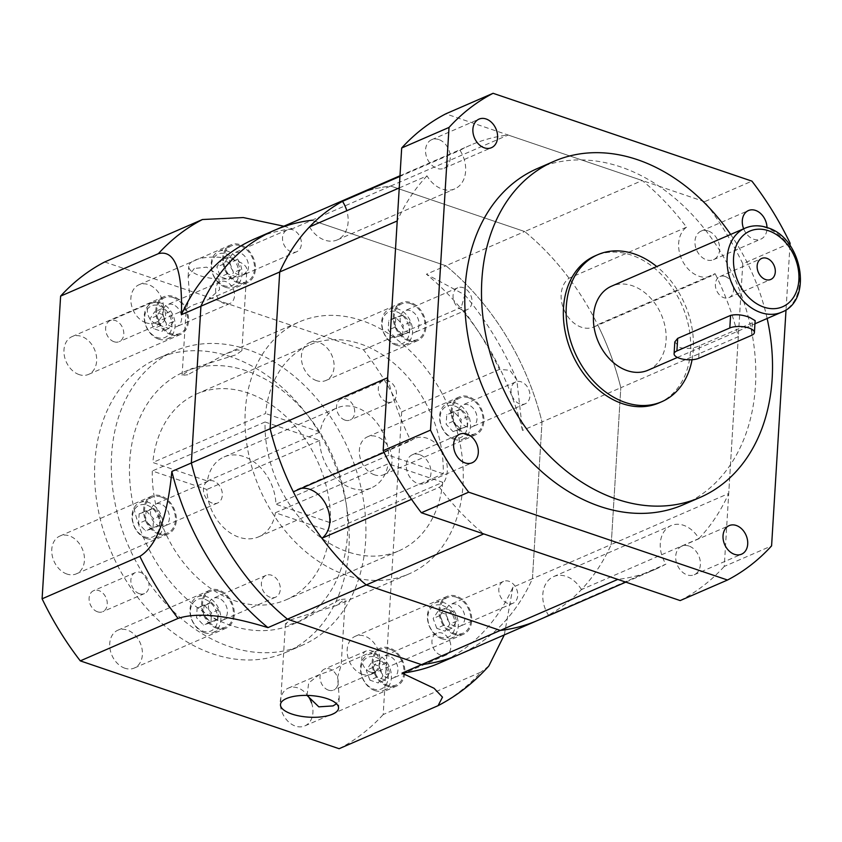 <?xml version="1.0" encoding="UTF-8"?>
<svg xmlns="http://www.w3.org/2000/svg" width="842" height="842" viewBox="0 0 842 842"><rect width="100%" height="100%" fill="white"/><g stroke="black" fill="none" stroke-linecap="round" stroke-linejoin="round"><path stroke-width="0.63" stroke-dasharray="4.21 3.16" d="M686.535 227.193L569.045 278.218A27.491 20.587 66.5 0 0 562.151 304.351A27.491 20.587 66.5 0 0 581.38 327.212A27.491 20.587 66.5 0 0 593.884 326.959A27.491 20.587 66.5 0 0 597.62 324.665L715.111 273.639A27.491 20.587 66.5 0 1 711.385 275.934A27.491 20.587 66.5 0 1 698.871 276.176A27.491 20.587 66.5 0 1 679.641 253.326A27.491 20.587 66.5 0 1 686.535 227.193A231.34 173.263 66.5 0 0 642.193 180.514L508.136 135.025A231.34 173.263 66.5 0 0 470.815 145.024A231.34 173.263 66.5 0 0 460.006 150.318L399.939 176.41M399.234 187.945L427.02 175.873A27.491 20.587 66.5 0 0 442.292 189.113A27.491 20.587 66.5 0 0 454.806 188.861A27.491 20.587 66.5 0 0 460.006 150.318M309.53 226.898A27.491 20.587 66.5 0 0 324.802 240.138A27.491 20.587 66.5 0 0 337.305 239.886A27.491 20.587 66.5 0 0 346.778 210.721M569.045 278.218A231.34 173.263 66.5 0 0 524.703 231.55L642.193 180.514M698.913 538.554A231.34 173.263 66.5 0 0 728.719 493.475L611.218 544.511A231.34 173.263 66.5 0 1 581.412 589.589L698.913 538.554A27.491 20.587 66.5 0 0 671.127 525.566A27.491 20.587 66.5 0 0 665.927 564.108A231.34 173.263 66.5 0 1 655.129 569.403A231.34 173.263 66.5 0 1 617.796 579.401M411.538 499.338L439.398 487.234A231.34 173.263 66.5 0 0 483.74 533.912M427.02 175.873A231.34 173.263 66.5 0 0 397.224 220.951M439.345 663.117A231.34 173.263 66.5 0 0 512.936 587.19L532.428 578.728A231.34 173.263 66.5 0 1 458.837 654.655A231.34 173.263 66.5 0 0 532.428 578.728L542.016 421.947A231.34 173.263 66.5 0 0 445.913 265.767L524.703 231.55L390.646 186.05A231.34 173.263 66.5 0 0 353.314 196.049A231.34 173.263 66.5 0 1 390.646 186.05L508.136 135.025M104.682 261.978L363.512 349.819A270.282 202.427 66.5 0 1 401.697 411.875L499.464 369.417L509.863 370.248L516.788 379.763L522.524 430.409L620.807 387.73A231.34 173.263 66.5 0 0 597.62 324.665M581.412 589.589A27.491 20.587 66.5 0 0 553.636 576.602A27.491 20.587 66.5 0 0 548.437 615.134A231.34 173.263 66.5 0 1 537.628 620.438A231.34 173.263 66.5 0 0 611.218 544.511L620.807 387.73L738.308 336.695A231.34 173.263 66.5 0 0 715.111 273.639M301.278 488.36A27.491 20.587 66.5 0 0 297.058 489.528A27.491 20.587 66.5 0 0 293.321 491.823M387.625 377.732A231.34 173.263 66.5 0 0 410.822 440.787A27.491 20.587 66.5 0 1 414.548 438.503A27.491 20.587 66.5 0 1 443.418 453.459A27.491 20.587 66.5 0 1 439.398 487.234M738.308 336.695L728.719 493.475M384.015 452.438L410.822 440.787M548.437 615.134L665.927 564.108M674.81 341.926L680.094 347.651C687.24 349.051 693.692 348.42 699.449 345.767L752.348 322.791L755.137 320.623M725.099 276.471A11.451 8.578 66.5 0 0 719.889 276.576A11.451 8.578 66.5 0 0 715.595 287.259A11.451 8.578 66.5 0 0 723.804 297.689A11.451 8.578 66.5 0 0 729.014 297.584A11.451 8.578 66.5 0 0 733.319 286.901A11.451 8.578 66.5 0 0 725.099 276.471M648.035 370.217A45.815 34.312 66.5 0 0 665.233 327.485A45.815 34.312 66.5 0 0 632.384 285.754A45.815 34.312 66.5 0 0 611.545 286.175M438.777 139.54A15.577 11.662 66.5 0 0 431.693 139.688A15.577 11.662 66.5 0 0 425.852 154.212A15.577 11.662 66.5 0 0 437.019 168.4A15.577 11.662 66.5 0 0 444.102 168.253A15.577 11.662 66.5 0 0 449.954 153.728A15.577 11.662 66.5 0 0 438.777 139.54M419.516 454.606A15.577 11.662 66.5 0 0 412.422 454.743A15.577 11.662 66.5 0 0 406.581 469.278A15.577 11.662 66.5 0 0 417.748 483.466A15.577 11.662 66.5 0 0 424.831 483.319A15.577 11.662 66.5 0 0 430.683 468.794A15.577 11.662 66.5 0 0 419.516 454.606M688.914 546.026A15.577 11.662 66.5 0 0 681.831 546.174A15.577 11.662 66.5 0 0 675.989 560.698A15.577 11.662 66.5 0 0 687.156 574.886A15.577 11.662 66.5 0 0 694.24 574.749A15.577 11.662 66.5 0 0 700.091 560.214A15.577 11.662 66.5 0 0 688.914 546.026M743.654 228.792A15.577 11.662 66.5 0 0 753.758 239.265A15.577 11.662 66.5 0 0 760.842 239.128A15.577 11.662 66.5 0 0 766.999 227.54M708.185 230.971A15.577 11.662 66.5 0 0 701.102 231.108A15.577 11.662 66.5 0 0 695.25 245.632A15.577 11.662 66.5 0 0 706.427 259.82A15.577 11.662 66.5 0 0 713.511 259.683A15.577 11.662 66.5 0 0 719.352 245.148A15.577 11.662 66.5 0 0 708.185 230.971M658.939 402.939A80.169 60.045 66.5 0 0 689.03 328.159A80.169 60.045 66.5 0 0 631.542 255.137A80.169 60.045 66.5 0 0 595.073 255.873M692.061 359.734A80.169 60.045 66.5 0 0 656.739 266.546M683.294 504.726A183.24 137.235 66.5 0 0 752.074 333.821A183.24 137.235 66.5 0 0 620.68 166.916A183.24 137.235 66.5 0 0 537.301 168.579M767.136 318.487A183.24 137.235 66.5 0 0 730.635 234.444M790.101 243.191L742.77 263.746A270.282 202.427 66.5 0 0 704.575 201.691L751.906 181.125M704.575 201.691L445.755 113.849M742.77 263.746L724.257 566.434L771.588 545.879M680.178 600.578A270.282 202.427 66.5 0 0 724.257 566.434M789.964 245.39L786.028 309.803M328.454 690.156A11.451 8.578 -113.5 0 1 320.244 679.726A11.451 8.578 -113.5 0 1 324.538 669.043A11.451 8.578 -113.5 0 1 329.748 668.948A11.451 8.578 -113.5 0 1 337.958 679.378A11.451 8.578 -113.5 0 1 333.664 690.061A11.451 8.578 -113.5 0 1 328.454 690.156M370.217 672.021A11.451 8.578 -113.5 0 1 362.007 661.591A11.451 8.578 -113.5 0 1 366.302 650.908A11.451 8.578 -113.5 0 1 371.511 650.803A11.451 8.578 -113.5 0 1 379.721 661.233A11.451 8.578 -113.5 0 1 375.427 671.916A11.451 8.578 -113.5 0 1 370.217 672.021M344.967 420.105A11.451 8.578 -113.5 0 1 336.758 409.675A11.451 8.578 -113.5 0 1 341.052 398.992A11.451 8.578 -113.5 0 1 346.262 398.887A11.451 8.578 -113.5 0 1 354.482 409.317A11.451 8.578 -113.5 0 1 350.177 420A11.451 8.578 -113.5 0 1 344.967 420.105M386.731 401.971A11.451 8.578 -113.5 0 1 378.521 391.541A11.451 8.578 -113.5 0 1 382.815 380.858A11.451 8.578 -113.5 0 1 388.025 380.752A11.451 8.578 -113.5 0 1 396.245 391.183A11.451 8.578 -113.5 0 1 391.94 401.866A11.451 8.578 -113.5 0 1 386.731 401.971M114.049 341.747A11.451 8.578 -113.5 0 1 105.839 331.306A11.451 8.578 -113.5 0 1 110.134 320.634A11.451 8.578 -113.5 0 1 115.343 320.528A11.451 8.578 -113.5 0 1 123.564 330.959A11.451 8.578 -113.5 0 1 119.259 341.642A11.451 8.578 -113.5 0 1 114.049 341.747M155.812 323.602A11.451 8.578 -113.5 0 1 147.603 313.171A11.451 8.578 -113.5 0 1 151.897 302.488A11.451 8.578 -113.5 0 1 157.107 302.383A11.451 8.578 -113.5 0 1 165.327 312.814A11.451 8.578 -113.5 0 1 161.022 323.496A11.451 8.578 -113.5 0 1 155.812 323.602M97.535 611.797A11.451 8.578 -113.5 0 1 89.315 601.367A11.451 8.578 -113.5 0 1 93.62 590.684A11.451 8.578 -113.5 0 1 98.83 590.579A11.451 8.578 -113.5 0 1 107.039 601.009A11.451 8.578 -113.5 0 1 102.745 611.692A11.451 8.578 -113.5 0 1 97.535 611.797M139.298 593.663A11.451 8.578 -113.5 0 1 131.078 583.222A11.451 8.578 -113.5 0 1 135.383 572.549A11.451 8.578 -113.5 0 1 140.593 572.444A11.451 8.578 -113.5 0 1 148.802 582.874A11.451 8.578 -113.5 0 1 144.508 593.557A11.451 8.578 -113.5 0 1 139.298 593.663M247.685 349.567A160.338 120.08 66.5 0 0 174.736 351.019A160.338 120.08 66.5 0 0 114.544 500.569A160.338 120.08 66.5 0 0 229.519 646.614A160.338 120.08 66.5 0 0 302.478 645.151A160.338 120.08 66.5 0 0 362.66 495.612A160.338 120.08 66.5 0 0 247.685 349.567M230.982 356.819A160.338 120.08 66.5 0 0 158.033 358.282A160.338 120.08 66.5 0 0 97.84 507.821A160.338 120.08 66.5 0 0 212.815 653.866A160.338 120.08 66.5 0 0 285.775 652.403A160.338 120.08 66.5 0 0 345.957 502.863A160.338 120.08 66.5 0 0 230.982 356.819M194.26 268.493L188.124 276.786L189.734 297.258L186.145 309.225L191.997 305.425L208.174 299.678L219.53 289.732L218.762 275.323L206.679 267.156L194.26 268.493M240.844 275.881A29.091 10.83 3.5 0 1 208.153 277.786A29.091 10.83 3.5 0 1 188.766 266.282A29.091 10.83 3.5 0 1 194.765 260.241A29.091 10.83 3.5 0 1 227.456 258.326A29.091 10.83 3.5 0 1 246.843 269.829A29.091 10.83 3.5 0 1 240.844 275.881M187.755 374.764L182.104 375.332L191.397 368.754L236.023 354.787L241.896 350.63L237.476 349.904L226.435 353.545L187.755 374.764M361.934 320.602A137.435 102.934 66.5 0 0 299.405 321.855A137.435 102.934 66.5 0 0 247.811 450.028A137.435 102.934 66.5 0 0 346.367 575.212A137.435 102.934 66.5 0 0 408.896 573.96A137.435 102.934 66.5 0 0 460.479 445.776A137.435 102.934 66.5 0 0 361.934 320.602M246.39 370.785A137.435 102.934 66.5 0 0 183.861 372.027A137.435 102.934 66.5 0 0 132.268 500.211A137.435 102.934 66.5 0 0 230.813 625.396A137.435 102.934 66.5 0 0 293.353 624.143A137.435 102.934 66.5 0 0 344.936 495.959A137.435 102.934 66.5 0 0 246.39 370.785M307.025 695.408L308.698 682.967L319.16 674.737L335.327 668.99L341.157 665.18L337.589 677.126L339.2 697.629L336.505 703.754M339.568 599.641L300.889 620.87L289.848 624.511L285.427 623.775L291.311 619.628L335.926 605.651L345.231 599.072L339.568 599.641M204.995 599.357A17.177 12.862 -113.5 0 1 217.625 619.891A17.177 12.862 -113.5 0 1 203.048 631.184A17.177 12.862 -113.5 0 1 190.418 610.65A17.177 12.862 -113.5 0 1 204.995 599.357M204.311 632.7A19.471 14.577 66.5 0 0 213.173 632.521A19.471 14.577 66.5 0 0 220.478 614.365A19.471 14.577 66.5 0 0 206.522 596.631A19.471 14.577 66.5 0 0 197.66 596.81A19.471 14.577 66.5 0 0 190.355 614.965A19.471 14.577 66.5 0 0 204.311 632.7M147.034 505.168A17.177 12.862 -113.5 0 1 159.675 525.703A17.177 12.862 -113.5 0 1 145.087 536.996A17.177 12.862 -113.5 0 1 132.457 516.472A17.177 12.862 -113.5 0 1 147.034 505.168M146.35 538.512A19.471 14.577 66.5 0 0 155.212 538.343A19.471 14.577 66.5 0 0 162.517 520.177A19.471 14.577 66.5 0 0 148.56 502.442A19.471 14.577 66.5 0 0 139.698 502.621A19.471 14.577 66.5 0 0 132.394 520.788A19.471 14.577 66.5 0 0 146.35 538.512M159.233 305.73A17.177 12.862 -113.5 0 1 171.873 326.264A17.177 12.862 -113.5 0 1 157.286 337.558A17.177 12.862 -113.5 0 1 144.656 317.024A17.177 12.862 -113.5 0 1 159.233 305.73M158.549 339.073A19.471 14.577 66.5 0 0 167.411 338.894A19.471 14.577 66.5 0 0 174.715 320.739A19.471 14.577 66.5 0 0 160.759 303.004A19.471 14.577 66.5 0 0 151.897 303.183A19.471 14.577 66.5 0 0 144.592 321.339A19.471 14.577 66.5 0 0 158.549 339.073M226.119 253.905A17.177 12.862 -113.5 0 1 238.76 274.439A17.177 12.862 -113.5 0 1 224.183 285.733A17.177 12.862 -113.5 0 1 211.542 265.209A17.177 12.862 -113.5 0 1 226.119 253.905M225.435 287.248A19.471 14.577 66.5 0 0 234.297 287.08A19.471 14.577 66.5 0 0 241.612 268.914A19.471 14.577 66.5 0 0 227.645 251.179A19.471 14.577 66.5 0 0 218.783 251.358A19.471 14.577 66.5 0 0 211.479 269.524A19.471 14.577 66.5 0 0 225.435 287.248M396.666 311.782A17.177 12.862 -113.5 0 1 409.296 332.316A17.177 12.862 -113.5 0 1 394.719 343.61A17.177 12.862 -113.5 0 1 382.089 323.075A17.177 12.862 -113.5 0 1 396.666 311.782M395.982 345.125A19.471 14.577 66.5 0 0 404.844 344.946A19.471 14.577 66.5 0 0 412.148 326.791A19.471 14.577 66.5 0 0 398.192 309.056A19.471 14.577 66.5 0 0 389.33 309.235A19.471 14.577 66.5 0 0 382.026 327.391A19.471 14.577 66.5 0 0 395.982 345.125M454.627 405.97A17.177 12.862 -113.5 0 1 467.257 426.505A17.177 12.862 -113.5 0 1 452.68 437.798A17.177 12.862 -113.5 0 1 440.04 417.264A17.177 12.862 -113.5 0 1 454.627 405.97M453.943 439.313A19.471 14.577 66.5 0 0 462.795 439.135A19.471 14.577 66.5 0 0 470.11 420.979A19.471 14.577 66.5 0 0 456.143 403.244A19.471 14.577 66.5 0 0 447.291 403.423A19.471 14.577 66.5 0 0 439.977 421.579A19.471 14.577 66.5 0 0 453.943 439.313M161.085 497.001A19.471 14.577 -113.5 0 1 175.052 514.736A19.471 14.577 -113.5 0 1 167.737 532.902A19.471 14.577 -113.5 0 1 158.885 533.07A19.471 14.577 -113.5 0 1 144.919 515.346A19.471 14.577 -113.5 0 1 152.234 497.18A19.471 14.577 -113.5 0 1 161.085 497.001M219.046 591.189A19.471 14.577 -113.5 0 1 233.002 608.924A19.471 14.577 -113.5 0 1 225.698 627.079A19.471 14.577 -113.5 0 1 216.836 627.258A19.471 14.577 -113.5 0 1 202.88 609.524A19.471 14.577 -113.5 0 1 210.184 591.368A19.471 14.577 -113.5 0 1 219.046 591.189M240.17 245.738A19.471 14.577 -113.5 0 1 254.137 263.472A19.471 14.577 -113.5 0 1 246.832 281.638A19.471 14.577 -113.5 0 1 237.97 281.807A19.471 14.577 -113.5 0 1 224.004 264.083A19.471 14.577 -113.5 0 1 231.318 245.917A19.471 14.577 -113.5 0 1 240.17 245.738M173.284 297.563A19.471 14.577 -113.5 0 1 187.25 315.297A19.471 14.577 -113.5 0 1 179.935 333.453A19.471 14.577 -113.5 0 1 171.084 333.632A19.471 14.577 -113.5 0 1 157.117 315.897A19.471 14.577 -113.5 0 1 164.432 297.742A19.471 14.577 -113.5 0 1 173.284 297.563M468.678 397.803A19.471 14.577 -113.5 0 1 482.634 415.538A19.471 14.577 -113.5 0 1 475.33 433.693A19.471 14.577 -113.5 0 1 466.468 433.872A19.471 14.577 -113.5 0 1 452.512 416.137A19.471 14.577 -113.5 0 1 459.816 397.982A19.471 14.577 -113.5 0 1 468.678 397.803M410.717 303.615A19.471 14.577 -113.5 0 1 424.673 321.349A19.471 14.577 -113.5 0 1 417.369 339.505A19.471 14.577 -113.5 0 1 408.507 339.684A19.471 14.577 -113.5 0 1 394.551 321.949A19.471 14.577 -113.5 0 1 401.855 303.794A19.471 14.577 -113.5 0 1 410.717 303.615M442.429 605.419A17.177 12.862 -113.5 0 1 455.059 625.943A17.177 12.862 -113.5 0 1 440.482 637.236A17.177 12.862 -113.5 0 1 427.841 616.712A17.177 12.862 -113.5 0 1 442.429 605.419M441.745 638.762A19.471 14.577 66.5 0 0 450.596 638.583A19.471 14.577 66.5 0 0 457.911 620.417A19.471 14.577 66.5 0 0 443.945 602.693A19.471 14.577 66.5 0 0 435.093 602.861A19.471 14.577 66.5 0 0 427.778 621.028A19.471 14.577 66.5 0 0 441.745 638.762M375.543 657.234A17.177 12.862 -113.5 0 1 388.173 677.768A17.177 12.862 -113.5 0 1 373.595 689.061A17.177 12.862 -113.5 0 1 360.955 668.527A17.177 12.862 -113.5 0 1 375.543 657.234M374.858 690.577A19.471 14.577 66.5 0 0 383.71 690.398A19.471 14.577 66.5 0 0 391.025 672.242A19.471 14.577 66.5 0 0 377.058 654.508A19.471 14.577 66.5 0 0 368.196 654.687A19.471 14.577 66.5 0 0 360.892 672.842A19.471 14.577 66.5 0 0 374.858 690.577M389.593 649.066A19.471 14.577 -113.5 0 1 403.55 666.801A19.471 14.577 -113.5 0 1 396.245 684.956A19.471 14.577 -113.5 0 1 387.383 685.135A19.471 14.577 -113.5 0 1 373.416 667.401A19.471 14.577 -113.5 0 1 380.731 649.245A19.471 14.577 -113.5 0 1 389.593 649.066M456.48 597.252A19.471 14.577 -113.5 0 1 470.436 614.976A19.471 14.577 -113.5 0 1 463.132 633.142A19.471 14.577 -113.5 0 1 454.27 633.321A19.471 14.577 -113.5 0 1 440.313 615.586A19.471 14.577 -113.5 0 1 447.618 597.42A19.471 14.577 -113.5 0 1 456.48 597.252M362.323 674.284A20.618 15.44 -113.5 0 1 347.546 655.508A20.618 15.44 -113.5 0 1 355.282 636.278A20.618 15.44 -113.5 0 1 364.66 636.089A20.618 15.44 -113.5 0 1 379.447 654.865A20.618 15.44 -113.5 0 1 371.701 674.095A20.618 15.44 -113.5 0 1 362.323 674.284M454.206 634.373A20.618 15.44 -113.5 0 1 439.419 615.597A20.618 15.44 -113.5 0 1 447.165 596.378A20.618 15.44 -113.5 0 1 456.543 596.189A20.618 15.44 -113.5 0 1 471.32 614.965A20.618 15.44 -113.5 0 1 463.584 634.194A20.618 15.44 -113.5 0 1 454.206 634.373M456.048 604.251A11.914 8.925 66.5 0 0 450.628 604.356A11.914 8.925 66.5 0 0 446.155 615.47A11.914 8.925 66.5 0 0 454.701 626.311A11.914 8.925 66.5 0 0 460.121 626.206A11.914 8.925 66.5 0 0 464.584 615.102A11.914 8.925 66.5 0 0 456.048 604.251M507.6 603.335A11.914 8.925 -113.5 0 1 499.053 592.494A11.914 8.925 -113.5 0 1 503.527 581.38A11.914 8.925 -113.5 0 1 508.947 581.275A11.914 8.925 -113.5 0 1 517.493 592.126A11.914 8.925 -113.5 0 1 513.02 603.23A11.914 8.925 -113.5 0 1 507.6 603.335M311.54 702.849A20.618 15.44 -113.5 0 1 304.815 725.909A20.618 15.44 -113.5 0 1 295.437 726.099A20.618 15.44 -113.5 0 1 280.66 707.322A20.618 15.44 -113.5 0 1 288.396 688.093A20.618 15.44 -113.5 0 1 297.773 687.903A20.618 15.44 -113.5 0 1 307.625 695.418M387.32 686.198A20.618 15.44 -113.5 0 1 372.532 667.422A20.618 15.44 -113.5 0 1 380.279 648.193A20.618 15.44 -113.5 0 1 389.657 648.003A20.618 15.44 -113.5 0 1 404.434 666.78A20.618 15.44 -113.5 0 1 396.698 686.009A20.618 15.44 -113.5 0 1 387.32 686.198M389.162 656.065A11.914 8.925 66.5 0 0 383.742 656.171A11.914 8.925 66.5 0 0 379.268 667.285A11.914 8.925 66.5 0 0 387.815 678.136A11.914 8.925 66.5 0 0 393.235 678.021A11.914 8.925 66.5 0 0 397.698 666.917A11.914 8.925 66.5 0 0 389.162 656.065M440.713 655.16A11.914 8.925 -113.5 0 1 432.167 644.309A11.914 8.925 -113.5 0 1 436.64 633.205A11.914 8.925 -113.5 0 1 442.061 633.089A11.914 8.925 -113.5 0 1 450.607 643.941A11.914 8.925 -113.5 0 1 446.134 655.044A11.914 8.925 -113.5 0 1 440.713 655.16M124.9 668.222A20.618 15.44 -113.5 0 1 110.113 649.445A20.618 15.44 -113.5 0 1 117.848 630.216A20.618 15.44 -113.5 0 1 127.237 630.037A20.618 15.44 -113.5 0 1 142.014 648.814A20.618 15.44 -113.5 0 1 134.278 668.043A20.618 15.44 -113.5 0 1 124.9 668.222M216.773 628.321A20.618 15.44 -113.5 0 1 201.996 609.545A20.618 15.44 -113.5 0 1 209.732 590.316A20.618 15.44 -113.5 0 1 219.109 590.126A20.618 15.44 -113.5 0 1 233.897 608.903A20.618 15.44 -113.5 0 1 226.151 628.132A20.618 15.44 -113.5 0 1 216.773 628.321M218.615 598.188A11.914 8.925 66.5 0 0 213.194 598.304A11.914 8.925 66.5 0 0 208.732 609.408A11.914 8.925 66.5 0 0 217.268 620.259A11.914 8.925 66.5 0 0 222.688 620.154A11.914 8.925 66.5 0 0 227.161 609.04A11.914 8.925 66.5 0 0 218.615 598.188M270.166 597.283A11.914 8.925 -113.5 0 1 261.63 586.432A11.914 8.925 -113.5 0 1 266.104 575.328A11.914 8.925 -113.5 0 1 271.513 575.212A11.914 8.925 -113.5 0 1 280.06 586.064A11.914 8.925 -113.5 0 1 275.587 597.178A11.914 8.925 -113.5 0 1 270.166 597.283M66.939 574.044A20.618 15.44 -113.5 0 1 52.151 555.267A20.618 15.44 -113.5 0 1 59.898 536.038A20.618 15.44 -113.5 0 1 69.276 535.849A20.618 15.44 -113.5 0 1 84.053 554.625A20.618 15.44 -113.5 0 1 76.317 573.855A20.618 15.44 -113.5 0 1 66.939 574.044M158.822 534.133A20.618 15.44 -113.5 0 1 144.035 515.357A20.618 15.44 -113.5 0 1 151.77 496.127A20.618 15.44 -113.5 0 1 161.148 495.949A20.618 15.44 -113.5 0 1 175.936 514.725A20.618 15.44 -113.5 0 1 168.2 533.944A20.618 15.44 -113.5 0 1 158.822 534.133M160.664 504.011A11.914 8.925 66.5 0 0 155.244 504.116A11.914 8.925 66.5 0 0 150.771 515.22A11.914 8.925 66.5 0 0 159.306 526.071A11.914 8.925 66.5 0 0 164.727 525.966A11.914 8.925 66.5 0 0 169.2 514.851A11.914 8.925 66.5 0 0 160.664 504.011M212.216 503.095A11.914 8.925 -113.5 0 1 203.669 492.254A11.914 8.925 -113.5 0 1 208.142 481.14A11.914 8.925 -113.5 0 1 213.563 481.035A11.914 8.925 -113.5 0 1 222.099 491.886A11.914 8.925 -113.5 0 1 217.625 502.99A11.914 8.925 -113.5 0 1 212.216 503.095M79.137 374.595A20.618 15.44 -113.5 0 1 64.35 355.819A20.618 15.44 -113.5 0 1 72.096 336.589A20.618 15.44 -113.5 0 1 81.474 336.4A20.618 15.44 -113.5 0 1 96.251 355.177A20.618 15.44 -113.5 0 1 88.515 374.406A20.618 15.44 -113.5 0 1 79.137 374.595M171.021 334.695A20.618 15.44 -113.5 0 1 156.233 315.918A20.618 15.44 -113.5 0 1 163.969 296.689A20.618 15.44 -113.5 0 1 173.347 296.5A20.618 15.44 -113.5 0 1 188.134 315.276A20.618 15.44 -113.5 0 1 180.399 334.506A20.618 15.44 -113.5 0 1 171.021 334.695M172.863 304.562A11.914 8.925 66.5 0 0 167.442 304.667A11.914 8.925 66.5 0 0 162.969 315.782A11.914 8.925 66.5 0 0 171.505 326.633A11.914 8.925 66.5 0 0 176.925 326.517A11.914 8.925 66.5 0 0 181.398 315.413A11.914 8.925 66.5 0 0 172.863 304.562M224.414 303.657A11.914 8.925 -113.5 0 1 215.868 292.805A11.914 8.925 -113.5 0 1 220.341 281.691A11.914 8.925 -113.5 0 1 225.761 281.586A11.914 8.925 -113.5 0 1 234.297 292.437A11.914 8.925 -113.5 0 1 229.824 303.541A11.914 8.925 -113.5 0 1 224.414 303.657M146.024 322.781A20.618 15.44 -113.5 0 1 131.247 304.004A20.618 15.44 -113.5 0 1 138.983 284.775A20.618 15.44 -113.5 0 1 148.36 284.585A20.618 15.44 -113.5 0 1 163.137 303.362A20.618 15.44 -113.5 0 1 155.402 322.591A20.618 15.44 -113.5 0 1 146.024 322.781M237.907 282.87A20.618 15.44 -113.5 0 1 223.119 264.093A20.618 15.44 -113.5 0 1 230.855 244.864A20.618 15.44 -113.5 0 1 240.244 244.685A20.618 15.44 -113.5 0 1 255.021 263.462A20.618 15.44 -113.5 0 1 247.285 282.68A20.618 15.44 -113.5 0 1 237.907 282.87M239.749 252.747A11.914 8.925 66.5 0 0 234.329 252.853A11.914 8.925 66.5 0 0 229.855 263.956A11.914 8.925 66.5 0 0 238.402 274.808A11.914 8.925 66.5 0 0 243.812 274.702A11.914 8.925 66.5 0 0 248.285 263.588A11.914 8.925 66.5 0 0 239.749 252.747M291.3 251.832A11.914 8.925 -113.5 0 1 282.754 240.991A11.914 8.925 -113.5 0 1 287.227 229.877A11.914 8.925 -113.5 0 1 292.648 229.771A11.914 8.925 -113.5 0 1 301.183 240.623A11.914 8.925 -113.5 0 1 296.721 251.726A11.914 8.925 -113.5 0 1 291.3 251.832M316.571 380.647A20.618 15.44 -113.5 0 1 301.783 361.871A20.618 15.44 -113.5 0 1 309.519 342.652A20.618 15.44 -113.5 0 1 318.907 342.462A20.618 15.44 -113.5 0 1 333.685 361.239A20.618 15.44 -113.5 0 1 325.949 380.468A20.618 15.44 -113.5 0 1 316.571 380.647M408.444 340.747A20.618 15.44 -113.5 0 1 393.667 321.97A20.618 15.44 -113.5 0 1 401.402 302.741A20.618 15.44 -113.5 0 1 410.78 302.552A20.618 15.44 -113.5 0 1 425.568 321.328A20.618 15.44 -113.5 0 1 417.821 340.557A20.618 15.44 -113.5 0 1 408.444 340.747M410.286 310.614A11.914 8.925 66.5 0 0 404.865 310.73A11.914 8.925 66.5 0 0 400.403 321.833A11.914 8.925 66.5 0 0 408.938 332.685A11.914 8.925 66.5 0 0 414.359 332.579A11.914 8.925 66.5 0 0 418.832 321.465A11.914 8.925 66.5 0 0 410.286 310.614M461.837 309.709A11.914 8.925 -113.5 0 1 453.301 298.857A11.914 8.925 -113.5 0 1 457.774 287.753A11.914 8.925 -113.5 0 1 463.184 287.648A11.914 8.925 -113.5 0 1 471.731 298.489A11.914 8.925 -113.5 0 1 467.257 309.603A11.914 8.925 -113.5 0 1 461.837 309.709M374.522 474.835A20.618 15.44 -113.5 0 1 359.745 456.059A20.618 15.44 -113.5 0 1 367.48 436.83A20.618 15.44 -113.5 0 1 376.858 436.64A20.618 15.44 -113.5 0 1 391.646 455.417A20.618 15.44 -113.5 0 1 383.899 474.646A20.618 15.44 -113.5 0 1 374.522 474.835M466.405 434.935A20.618 15.44 -113.5 0 1 451.617 416.158A20.618 15.44 -113.5 0 1 459.364 396.929A20.618 15.44 -113.5 0 1 468.741 396.74A20.618 15.44 -113.5 0 1 483.518 415.516A20.618 15.44 -113.5 0 1 475.783 434.746A20.618 15.44 -113.5 0 1 466.405 434.935M468.247 404.802A11.914 8.925 66.5 0 0 462.826 404.907A11.914 8.925 66.5 0 0 458.353 416.022A11.914 8.925 66.5 0 0 466.9 426.873A11.914 8.925 66.5 0 0 472.32 426.757A11.914 8.925 66.5 0 0 476.782 415.653A11.914 8.925 66.5 0 0 468.247 404.802M519.798 403.897A11.914 8.925 -113.5 0 1 511.252 393.046A11.914 8.925 -113.5 0 1 515.725 381.942A11.914 8.925 -113.5 0 1 521.145 381.826A11.914 8.925 -113.5 0 1 529.692 392.677A11.914 8.925 -113.5 0 1 525.219 403.792A11.914 8.925 -113.5 0 1 519.798 403.897M275.408 512.757L388.173 463.784L442.713 482.287L329.959 531.26L275.408 512.757A43.521 32.596 -113.5 0 1 258.726 536.796A43.521 32.596 -113.5 0 1 238.928 537.196A43.521 32.596 -113.5 0 1 206.848 489.486L152.307 470.983A112.239 84.063 66.5 0 0 235.034 600.841A112.239 84.063 66.5 0 0 286.101 599.82A112.239 84.063 66.5 0 0 329.959 531.26M286.101 599.82L398.855 550.847A112.239 84.063 66.5 0 1 347.788 551.868A112.239 84.063 66.5 0 1 265.062 422L319.613 440.513A43.521 32.596 66.5 0 0 351.682 488.223A43.521 32.596 66.5 0 0 371.49 487.823A43.521 32.596 66.5 0 0 388.173 463.784M265.062 422L152.307 470.983M398.855 550.847A112.239 84.063 66.5 0 0 442.713 482.287M319.613 440.513L206.848 489.486M401.697 411.875L383.184 714.563L480.95 672.105A270.282 202.427 -113.5 0 1 436.872 706.249M339.115 748.706A270.282 202.427 66.5 0 0 383.184 714.563M363.512 349.819L461.269 307.351A270.282 202.427 -113.5 0 1 499.464 369.417M283.859 226.214L292.353 228.74L311.845 220.267L445.913 265.767L426.42 274.229L464.795 294.868L461.269 307.351M292.353 228.74A231.34 173.263 66.5 0 0 255.031 238.739M522.524 430.409A231.34 173.263 66.5 0 0 426.42 274.229M512.936 587.19L504.295 634.91M488.865 665.948L480.95 672.105M436.788 628.332L433.146 618.512L437.808 611.502L446.123 614.323L449.765 624.143L445.092 631.153L436.788 628.332L443.745 625.311L440.103 615.481L433.146 618.512M369.891 680.147L366.259 670.327L370.922 663.317L379.237 666.138L382.878 675.968L378.205 682.967L369.891 680.147L376.858 677.126L373.216 667.306L366.259 670.327M440.103 615.481L444.776 608.482L453.08 611.303L456.722 621.122L452.049 628.132L443.745 625.311M452.049 628.132L445.092 631.153M456.722 621.122L449.765 624.143M453.08 611.303L446.123 614.323M444.776 608.482L437.808 611.502M373.216 667.306L377.89 660.296L386.194 663.117L389.835 672.947L385.162 679.947L376.858 677.126M385.162 679.947L378.205 682.967M389.835 672.947L382.878 675.968M386.194 663.117L379.237 666.138M377.89 660.296L370.922 663.317M402.592 335L395.098 337.41L388.204 330.117L388.793 320.392L396.287 317.981L403.181 325.286L402.592 335L409.549 331.98L395.098 337.41M460.553 429.188L453.059 431.599L446.155 424.294L446.755 414.58L454.248 412.17L461.142 419.463L460.553 429.188L467.51 426.157L453.059 431.599M162.927 314.634L166.569 324.465L161.906 331.464L153.591 328.643L149.95 318.823L154.623 311.814L162.927 314.634L169.895 311.614L173.536 321.433L166.569 324.465M229.824 262.82L233.455 272.64L228.792 279.649L220.478 276.829L216.836 266.998L221.509 259.999L229.824 262.82L236.781 259.799L240.423 269.619L233.455 272.64M197.123 607.966L204.617 605.556L211.51 612.85L210.921 622.575L203.427 624.985L196.533 617.691L197.123 607.966L204.08 604.945L211.574 602.535L204.617 605.556M139.162 513.788L146.655 511.368L153.56 518.672L152.96 528.387L145.466 530.807L138.572 523.503L139.162 513.788L146.129 510.757L153.623 508.347L146.655 511.368M402.055 334.39L395.161 327.096L395.751 317.371L403.244 314.961L410.149 322.254L409.549 331.98M410.149 322.254L403.181 325.286M403.244 314.961L396.287 317.981M395.751 317.371L388.793 320.392M395.161 327.096L388.204 330.117M153.623 508.347L160.517 515.651L159.927 525.366L152.434 527.776L145.529 520.482L146.129 510.757M145.529 520.482L138.572 523.503M152.434 527.776L145.466 530.807M159.927 525.366L152.96 528.387M160.517 515.651L153.56 518.672M211.574 602.535L218.478 609.829L217.878 619.554L210.384 621.964L203.49 614.66L204.08 604.945M203.49 614.66L196.533 617.691M210.384 621.964L203.427 624.985M217.878 619.554L210.921 622.575M218.478 609.829L211.51 612.85M240.423 269.619L235.749 276.629L227.445 273.808L223.804 263.978L228.466 256.978L236.781 259.799M228.466 256.978L221.509 259.999M223.804 263.978L216.836 266.998M227.445 273.808L220.478 276.829M235.749 276.629L228.792 279.649M173.536 321.433L168.863 328.443L160.559 325.622L156.917 315.803L161.58 308.793L169.895 311.614M161.58 308.793L154.623 311.814M156.917 315.803L149.95 318.823M160.559 325.622L153.591 328.643M168.863 328.443L161.906 331.464M460.016 428.578L453.122 421.274L453.712 411.559L461.205 409.138L468.11 416.443L467.51 426.157M468.11 416.443L461.142 419.463M461.205 409.138L454.248 412.17M453.712 411.559L446.755 414.58M453.122 421.274L446.155 424.294M330.474 522.777A112.239 84.063 66.5 0 0 287.059 417.59A112.239 84.063 66.5 0 0 196.681 393.93A112.239 84.063 66.5 0 0 152.823 462.49L207.364 481.003A43.521 32.596 -113.5 0 1 224.056 456.964A43.521 32.596 -113.5 0 1 275.923 504.263L330.474 522.777L443.239 473.804A112.239 84.063 66.5 0 0 399.813 368.617A112.239 84.063 66.5 0 0 309.435 344.957A112.239 84.063 66.5 0 0 265.588 413.517L152.823 462.49M443.239 473.804L388.688 455.29A43.521 32.596 66.5 0 0 336.811 407.991A43.521 32.596 66.5 0 0 320.128 432.03L265.588 413.517M388.688 455.29L275.923 504.263M207.364 481.003L320.128 432.03M311.845 220.267L390.646 186.05L524.703 231.55A231.34 173.263 66.5 0 1 620.807 387.73L611.218 544.511L532.428 578.728L542.016 421.947A231.34 173.263 66.5 0 0 445.913 265.767L311.845 220.267A231.34 173.263 66.5 0 0 274.524 230.266M781.681 312.172A45.815 34.312 66.5 0 0 798.879 269.44A45.815 34.312 66.5 0 0 766.031 227.719A45.815 34.312 66.5 0 0 745.181 228.129M699.449 345.767L698.681 358.324M752.348 322.791L751.58 335.358M593.884 326.959L711.385 275.934M337.305 239.886L454.806 188.861M399.982 175.778L470.815 145.024M625.827 582.127L655.129 569.403M297.058 489.528L414.548 438.503M553.636 576.602L671.127 525.566M719.889 276.576L761.652 258.441M677.431 357.45L754.948 323.781M431.693 139.688L479.024 119.122M412.422 454.743L459.753 434.188M681.831 546.174L729.161 525.618M701.102 231.108L748.433 210.553M713.511 259.683L760.842 239.128M694.24 574.749L741.57 554.183M424.831 483.319L472.162 462.763M444.102 168.253L491.433 147.697M729.014 297.584L770.777 279.449M366.302 650.908L324.538 669.043M382.815 380.858L341.052 398.992M151.897 302.488L110.134 320.634M135.383 572.549L93.62 590.684M158.033 358.282L174.736 351.019M182.104 375.332L186.145 309.225M188.124 276.786L188.766 266.282M183.861 372.027L191.397 368.754M226.435 353.545L299.405 321.855M285.427 623.775L280.481 704.575M155.212 538.343L167.737 532.902M213.173 632.521L225.698 627.079M234.297 287.08L246.832 281.638M167.411 338.894L179.935 333.453M462.795 439.135L475.33 433.693M404.844 344.946L417.369 339.505M383.71 690.398L396.245 684.956M450.596 638.583L463.132 633.142M447.165 596.378L355.282 636.278M503.527 581.38L450.628 604.356M380.279 648.193L341.157 665.18L345.231 599.072M319.16 674.737L288.396 688.093M436.64 633.205L383.742 656.171M209.732 590.316L117.848 630.216M266.104 575.328L213.194 598.304M151.77 496.127L59.898 536.038M208.142 481.14L155.244 504.116M163.969 296.689L72.096 336.589M220.341 281.691L167.442 304.667M230.855 244.864L138.983 284.775M287.227 229.877L234.329 252.853M401.402 302.741L309.519 342.652M457.774 287.753L404.865 310.73M459.364 396.929L367.48 436.83M515.725 381.942L462.826 404.907M258.726 536.796L371.49 487.823M516.788 379.763C503.442 348.567 486.108 320.265 464.795 294.868M525.219 403.792L472.32 426.757M475.783 434.746L383.899 474.646M467.257 309.603L414.359 332.579M417.821 340.557L325.949 380.468M296.721 251.726L243.812 274.702M247.285 282.68L208.174 299.678M186.166 309.225L155.402 322.591M229.824 303.541L176.925 326.517M180.399 334.506L88.515 374.406M217.625 502.99L164.727 525.966M168.2 533.944L76.317 573.855M275.587 597.178L222.688 620.154M226.151 628.132L134.278 668.043M446.134 655.044L393.235 678.021M396.698 686.009L304.815 725.909M513.02 603.23L460.121 626.206M463.584 634.194L371.701 674.095M435.093 602.861L447.618 597.42M368.196 654.687L380.731 649.245M389.33 309.235L401.855 303.794M447.291 403.423L459.816 397.982M151.897 303.183L164.432 297.742M218.783 251.358L231.318 245.917M197.66 596.81L210.184 591.368M139.698 502.621L152.234 497.18M339.2 697.629L338.558 708.122M196.681 393.93L309.435 344.957M293.353 624.143L300.889 620.87M335.926 605.651L408.896 573.96M241.896 350.63L246.843 269.829M285.775 652.403L302.478 645.151M224.056 456.964L336.811 407.991M144.508 593.557L102.745 611.692M161.022 323.496L119.259 341.642M391.94 401.866L350.177 420M375.427 671.916L333.664 690.061"/><path stroke-width="1.26" d="M346.778 210.721A27.491 20.587 66.5 0 0 342.515 201.354L399.939 176.41M60.613 296.121L158.38 253.663A270.282 202.427 -113.5 0 1 202.448 219.52L104.682 261.978A270.282 202.427 66.5 0 0 60.613 296.121L42.1 598.809L139.867 556.351C162.295 542.553 169.126 499.601 171.852 471.446L191.345 462.984A231.34 173.263 66.5 0 0 287.448 619.165L421.516 664.654L500.306 630.437L366.249 584.937A231.34 173.263 66.5 0 1 321.907 538.259L411.538 499.338M399.234 187.945L309.53 226.898A231.34 173.263 66.5 0 0 279.723 271.977L270.135 428.757A231.34 173.263 66.5 0 0 366.249 584.937L483.74 533.912L617.796 579.401L500.306 630.437A231.34 173.263 66.5 0 0 537.628 620.438L625.827 582.127M311.845 220.267A231.34 173.263 66.5 0 0 274.524 230.266A231.34 173.263 66.5 0 0 200.933 306.204L397.224 220.951L387.625 377.732L270.135 428.757A231.34 173.263 66.5 0 0 293.321 491.823L384.015 452.438M274.524 230.266A231.34 173.263 66.5 0 0 200.933 306.204L191.345 462.984L200.933 306.204L181.44 314.666A231.34 173.263 66.5 0 1 255.031 238.739L353.314 196.049A231.34 173.263 66.5 0 0 342.515 201.354M321.907 538.259A27.491 20.587 66.5 0 0 327.149 507.137A27.491 20.587 66.5 0 0 301.278 488.36M754.411 332.495L755.137 320.623L749.696 317.423C742.633 314.75 736.266 314.077 730.582 315.403L677.684 338.379L674.81 341.926L674.084 353.798A13.746 5.115 -176.5 0 0 679.441 358.26A13.746 5.115 -176.5 0 0 698.681 358.324L751.58 335.358A13.746 5.115 -176.5 0 0 754.411 332.495A13.746 5.115 -176.5 0 0 745.254 327.064A13.746 5.115 -176.5 0 0 729.814 327.97L676.915 350.935A13.746 5.115 -176.5 0 0 674.084 353.798M766.862 258.336A11.451 8.578 66.5 0 0 761.652 258.441A11.451 8.578 66.5 0 0 757.358 269.114A11.451 8.578 66.5 0 0 765.567 279.555A11.451 8.578 66.5 0 0 770.777 279.449A11.451 8.578 66.5 0 0 775.082 268.766A11.451 8.578 66.5 0 0 766.862 258.336M745.181 228.129A45.815 34.312 66.5 0 0 727.983 270.861A45.815 34.312 66.5 0 0 760.831 312.582A45.815 34.312 66.5 0 0 781.681 312.172C813.719 300.268 801.868 237.286 767.241 227.624C759.505 225.035 752.159 225.214 745.181 228.129L611.545 286.175A45.815 34.312 66.5 0 0 594.347 328.906A45.815 34.312 66.5 0 0 627.195 370.627A45.815 34.312 66.5 0 0 648.035 370.217L677.431 357.45M486.118 118.985A15.577 11.662 66.5 0 0 479.024 119.122A15.577 11.662 66.5 0 0 473.183 133.657A15.577 11.662 66.5 0 0 484.35 147.845A15.577 11.662 66.5 0 0 491.433 147.697A15.577 11.662 66.5 0 0 497.285 133.173A15.577 11.662 66.5 0 0 486.118 118.985M466.847 434.051A15.577 11.662 66.5 0 0 459.753 434.188A15.577 11.662 66.5 0 0 453.912 448.723A15.577 11.662 66.5 0 0 465.079 462.911A15.577 11.662 66.5 0 0 472.162 462.763A15.577 11.662 66.5 0 0 478.014 448.239A15.577 11.662 66.5 0 0 466.847 434.051M736.255 525.471A15.577 11.662 66.5 0 0 729.161 525.618A15.577 11.662 66.5 0 0 723.32 540.143A15.577 11.662 66.5 0 0 734.487 554.331A15.577 11.662 66.5 0 0 741.57 554.183A15.577 11.662 66.5 0 0 747.422 539.659A15.577 11.662 66.5 0 0 736.255 525.471M766.999 227.54A15.577 11.662 66.5 0 0 755.516 210.405A15.577 11.662 66.5 0 0 748.433 210.553A15.577 11.662 66.5 0 0 743.654 228.792M656.739 266.546A80.169 60.045 66.5 0 0 634.331 253.937A80.169 60.045 66.5 0 0 597.852 254.663L595.073 255.873A80.169 60.045 66.5 0 0 564.971 330.643A80.169 60.045 66.5 0 0 622.459 403.665A80.169 60.045 66.5 0 0 658.939 402.939L661.728 401.729A80.169 60.045 66.5 0 0 692.061 359.734M597.852 254.663A80.169 60.045 66.5 0 0 567.761 329.433A80.169 60.045 66.5 0 0 625.248 402.455A80.169 60.045 66.5 0 0 661.728 401.729M730.635 234.444A183.24 137.235 66.5 0 0 637.383 159.664A183.24 137.235 66.5 0 0 554.004 161.327L537.301 168.579A183.24 137.235 66.5 0 0 468.52 339.494A183.24 137.235 66.5 0 0 599.914 506.4A183.24 137.235 66.5 0 0 683.294 504.726L699.997 497.475A183.24 137.235 66.5 0 0 767.136 318.487M554.004 161.327A183.24 137.235 66.5 0 0 485.224 332.232A183.24 137.235 66.5 0 0 616.618 499.138A183.24 137.235 66.5 0 0 699.997 497.475M449.018 127.437L401.687 147.992A270.282 202.427 66.5 0 1 445.755 113.849L493.086 93.294A270.282 202.427 66.5 0 0 449.018 127.437L430.504 430.125A270.282 202.427 66.5 0 0 468.689 492.181L727.509 580.022A270.282 202.427 66.5 0 0 771.588 545.879L786.028 309.803M789.964 245.39L790.101 243.191A270.282 202.427 66.5 0 0 751.906 181.125L493.086 93.294M727.509 580.022L680.178 600.578L421.358 512.746L468.689 492.181M401.687 147.992L383.173 450.68A270.282 202.427 66.5 0 0 421.358 512.746M383.173 450.68L430.504 430.125M336.505 703.754L333.064 705.912L318.813 706.838L307.025 695.408M286.48 698.534A29.091 10.83 -176.5 0 0 280.481 704.575A29.091 10.83 -176.5 0 0 299.878 716.079A29.091 10.83 -176.5 0 0 332.558 714.174A29.091 10.83 -176.5 0 0 338.558 708.122A29.091 10.83 -176.5 0 0 319.171 696.618A29.091 10.83 -176.5 0 0 286.48 698.534M171.852 471.446A231.34 173.263 66.5 0 0 267.956 627.627L287.448 619.165L421.516 664.654A231.34 173.263 66.5 0 0 458.837 654.655A231.34 173.263 66.5 0 1 421.516 664.654L402.023 673.116L434.051 688.272L442.492 697.155L438.093 705.67L339.115 748.706L80.285 660.875L178.051 618.407A270.282 202.427 -113.5 0 1 139.867 556.351M42.1 598.809A270.282 202.427 66.5 0 0 80.285 660.875M307.625 695.418A20.618 15.44 -113.5 0 1 311.54 702.849M402.023 673.116A231.34 173.263 66.5 0 0 439.345 663.117L537.628 620.438A231.34 173.263 66.5 0 1 500.306 630.437L366.249 584.937L287.448 619.165A231.34 173.263 66.5 0 1 191.345 462.984L270.135 428.757L279.723 271.977A231.34 173.263 66.5 0 1 353.314 196.049L399.982 175.778M504.295 634.91L488.865 665.948C474.204 682.409 457.28 695.65 438.093 705.67M267.956 627.627C243.464 620.091 203.827 609.976 178.051 618.407M181.44 314.666C182.114 287.627 180.335 248.18 158.38 253.663M202.448 219.52L243.317 217.562L283.859 226.214M677.684 338.379L676.915 350.935M763.883 307.13A41.226 30.88 66.5 0 0 798.869 280.028A41.226 30.88 66.5 0 0 768.557 230.75A41.226 30.88 66.5 0 0 733.561 257.863A41.226 30.88 66.5 0 0 763.883 307.13M730.582 315.403L729.814 327.97M754.948 323.781L781.681 312.172"/></g></svg>
